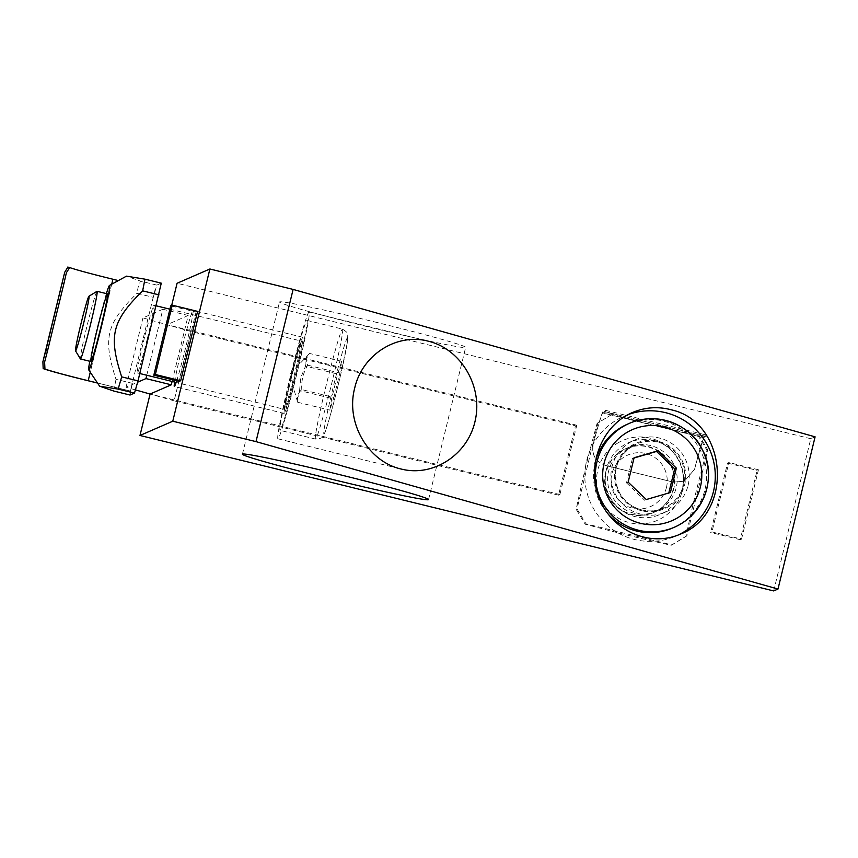 <?xml version="1.0" encoding="UTF-8"?>
<svg xmlns="http://www.w3.org/2000/svg" width="858" height="858" viewBox="0 0 858 858"><rect width="100%" height="100%" fill="white"/><g stroke="black" fill="none" stroke-linecap="round" stroke-linejoin="round"><path stroke-width="0.64" stroke-dasharray="4.29 3.22" d="M694.572 469.283L684.491 481.166L673.337 482.142L684.405 481.199L694.572 469.283A46.804 2.038 103.8 0 1 704.3 437.827L706.499 436.883L706.917 435.188L704.729 436.143A48.541 2.113 -76.2 0 0 704.708 436.132A48.541 2.113 -76.2 0 0 694.487 469.326M593.092 444.455A48.541 2.113 103.8 0 1 603.313 411.261L605.523 410.317L605.105 412.012L602.927 412.955L704.3 437.827A46.804 2.038 103.8 0 1 704.311 437.837L602.927 412.955A46.804 2.038 -76.2 0 0 602.906 412.955A46.804 2.038 -76.2 0 0 593.178 444.412L593.092 444.455C591.387 454.847 595.613 461.894 605.737 465.562L673.337 482.142M704.708 436.132L603.313 411.261A48.541 2.113 103.8 0 1 603.335 411.272L704.729 436.143M605.737 465.562L605.834 465.519C595.688 461.84 591.473 454.804 593.178 444.412M605.523 410.317L706.917 435.188M605.834 465.519L673.423 482.11M706.499 436.883L698.777 434.985L707.807 449.871L686.85 535.885L671.986 544.916L586.035 523.83L577.005 508.944L597.972 422.93L612.837 413.899L597.125 423.294C587.269 459.566 583.74 474.034 576.158 509.309L585.188 524.195C619.798 533.462 634.255 537.011 671.138 545.28L686.003 536.25C693.575 500.975 697.104 486.507 706.971 450.246L697.929 435.349C661.046 427.08 646.589 423.541 611.99 414.275M612.837 413.899L605.105 412.012M698.777 434.985L697.929 435.349M617.417 443.232A43.544 43.479 -113.5 0 1 683.472 479.525A43.544 43.479 -113.5 0 1 619.111 518.607A43.544 43.479 -113.5 0 1 617.417 443.232M577.005 508.944L576.158 509.309M597.972 422.93L597.125 423.294M586.035 523.83L585.188 524.195M671.986 544.916L671.138 545.28M686.85 535.885L686.003 536.25M631.756 514.274A34.835 34.781 66.5 0 0 671.9 466.58A34.835 34.781 66.5 0 0 605.34 483.397A34.835 34.781 66.5 0 0 631.756 514.274M634.159 513.234A34.835 34.781 -113.5 0 1 628.506 447.468A34.835 34.781 -113.5 0 1 674.302 465.529A34.835 34.781 -113.5 0 1 634.159 513.234M707.807 449.871L706.971 450.246M97.48 382.99L130.448 391.076L97.533 383.054M69.68 267.557L67.9 267.117A48.541 1.609 -166.3 0 0 112.848 279.279L88.117 380.748M112.848 279.279L118.372 280.577M155.094 289.639L130.362 391.109M111.722 284.202L90.272 372.211M161.283 283.172L156.832 285.103L153.303 297.34L136.969 293.329L138.17 287.076L140.498 281.102L126.458 276.158M153.303 297.34L155.18 289.607M130.448 391.076L132.336 383.344L116.002 379.333C102.681 338.159 106.21 323.691 136.969 293.329M106.381 293.597A43.544 1.898 -76.2 0 0 104.933 298.477A43.544 1.898 -76.2 0 0 89.779 361.261M113.696 391.023L116.002 379.333M156.832 285.103L140.498 281.102M147.404 338.342A34.835 1.523 -76.2 0 0 153.957 305.276A34.835 1.523 -76.2 0 0 144.187 338.738A34.835 1.523 -76.2 0 0 137.355 372.93A34.835 1.523 -76.2 0 0 147.404 338.342M132.336 383.344L130.041 395.034M741.537 539.124L758.44 469.787L757.131 470.366L740.229 539.703L741.537 539.124L711.968 531.874L710.66 532.443L727.563 463.106L728.871 462.537L711.968 531.874M773.691 590.926L810.789 438.717L815.1 436.851M197.597 311.379L196.064 312.044L170.721 305.834M179.161 381.381L196.064 312.044M146.761 375.236L162.848 309.255L188.192 315.476L172.115 381.456M135.414 389.897L126.051 387.248L137.634 382.207M162.848 309.255L142.954 317.91L191.023 331.488L575.471 425.804L558.569 495.141L559.877 494.562L576.78 425.225L575.471 425.804M126.051 387.248L142.954 317.91M576.78 425.225L166.988 324.699L171.686 305.405M558.569 495.141L174.12 400.825L191.023 331.488M296.804 373.949A65.315 2.842 103.8 0 1 277.96 438.803A65.315 2.842 103.8 0 1 290.755 374.699A65.315 2.842 103.8 0 1 309.084 311.947A65.315 2.842 103.8 0 1 296.804 373.949M291.559 376.233A39.189 1.705 103.8 0 1 302.863 337.312A39.189 1.705 103.8 0 1 295.184 375.783A39.189 1.705 103.8 0 1 284.191 413.438A39.189 1.705 103.8 0 1 291.559 376.233M628.292 414.5A65.315 65.219 66.5 0 0 590.261 502.091A65.315 65.219 66.5 0 0 678.292 534.974M688.084 485.403A39.189 39.125 66.5 0 0 634.427 440.143A39.189 39.125 66.5 0 0 614.178 491.688A39.189 39.125 66.5 0 0 688.084 485.403M682.4 487.88A39.189 39.125 -113.5 0 1 608.494 494.165A39.189 39.125 -113.5 0 1 669.572 448.605A39.189 39.125 -113.5 0 1 682.4 487.88M727.563 463.106L757.131 470.366M758.44 469.787L728.871 462.537M740.229 539.703L710.66 532.443M559.877 494.562L150.086 394.036L174.12 400.825M174.624 382.078A39.189 1.705 103.8 0 1 181.714 349.281A39.189 1.705 103.8 0 1 193.018 310.371A39.189 1.705 103.8 0 1 187.881 338.202A39.189 1.705 103.8 0 1 176.684 380.78M188.192 315.476L166.988 324.699M810.789 438.717L177.08 283.269M377.402 322.587A95.796 3.175 -166.3 0 0 279.526 301.995A95.796 3.175 -166.3 0 0 371.846 327.767A95.796 3.175 -166.3 0 0 465.658 347.372A95.796 3.175 -166.3 0 0 377.402 322.587M673.262 488.985A34.835 34.781 -113.5 0 1 617.063 507.314A34.835 34.781 -113.5 0 1 625.568 448.745A34.835 34.781 -113.5 0 1 673.262 488.985M627.477 424.174A56.607 56.521 -113.5 0 1 701.887 453.528A56.607 56.521 -113.5 0 1 672.64 527.981M607.207 512.934A56.607 56.521 -113.5 0 1 594.873 463.77M666.441 487.537A28.153 28.11 66.5 0 0 631.241 453.807A28.153 28.11 66.5 0 0 619.701 501.158A28.153 28.11 66.5 0 0 666.441 487.537M634.041 458L632.443 458.462L634.094 457.743M646.299 499.538L668.79 492.985M668.736 493.232L670.398 492.513M632.443 458.462L626.49 482.872L628.153 482.153M626.49 482.872L644.637 500.257M96.997 291.334A34.835 1.523 -76.2 0 0 87.023 325.911A34.835 1.523 -76.2 0 0 80.416 358.934M290.68 376.608A56.607 2.467 -76.2 0 0 280.04 430.351A56.607 2.467 -76.2 0 0 295.924 375.965A56.607 2.467 -76.2 0 0 307.014 320.399A56.607 2.467 -76.2 0 0 290.68 376.608M333.891 397.469L339.843 373.058L341.72 361.325L337.655 374.013L331.703 398.423L329.815 410.145L333.891 397.469L301.78 389.596C297.887 393.2 296.525 397.426 297.715 402.273L297.179 400.697L299.592 390.54L331.703 398.423M297.715 402.273L329.815 410.145M341.72 361.325L309.609 353.453C306.445 356.735 305.813 360.65 307.732 365.186C303.206 372.694 301.222 380.834 301.78 389.596M307.732 365.186L339.843 373.058M299.592 390.54L300.686 377.874L305.545 366.13L337.655 374.013M305.545 366.13C304.354 361.282 305.716 357.057 309.609 353.453L289.586 374.41L297.179 400.697M616.216 467.803A34.835 34.781 66.5 0 0 663.91 508.043A34.835 34.781 66.5 0 0 681.906 462.226A34.835 34.781 66.5 0 0 616.216 467.803M641.612 510.746A35.704 35.65 -113.5 0 1 624.281 451.383A35.704 35.65 -113.5 0 1 684.287 466.109A35.704 35.65 -113.5 0 1 641.612 510.746M290.926 375.933A34.835 1.523 103.8 0 1 300.922 341.345A34.835 1.523 103.8 0 1 300.976 341.334A34.835 1.523 103.8 0 1 294.155 375.525A34.835 1.523 103.8 0 1 284.384 408.998A34.835 1.523 103.8 0 1 290.926 375.933M301.973 340.701A35.704 1.555 -76.2 0 0 287.741 393.382A35.704 1.555 -76.2 0 0 290.851 392.031A35.704 1.555 -76.2 0 0 301.973 340.701M342.406 329.118A56.607 2.467 103.8 0 1 342.492 329.107A56.607 2.467 103.8 0 1 331.413 384.674A56.607 2.467 103.8 0 1 315.529 439.049A56.607 2.467 103.8 0 1 326.169 385.317A56.607 2.467 103.8 0 1 342.406 329.118M347.522 337.537A49.635 2.166 -76.2 0 0 327.735 410.778A49.635 2.166 -76.2 0 0 332.057 408.901A49.635 2.166 -76.2 0 0 347.522 337.537M628.506 447.468L626.104 448.509M656.306 511.347L653.903 512.398M66.388 272.726L44.616 362.055M153.957 305.276L156.306 305.845M137.355 372.93L139.811 373.53M277.96 438.803L401.319 469.069M309.084 311.947L428.228 341.173M676.115 535.971L680.405 534.105M624.002 416.184L632.271 412.591M634.427 440.143L628.742 442.621M665.69 512.011L660.006 514.489M302.863 337.312L193.018 310.371M284.191 413.438L174.346 386.486M428.56 499.571L465.658 347.372M242.428 454.204L279.526 301.995M653.356 512.634L663.91 508.043C656.745 511.089 649.367 511.711 641.773 509.92C630.92 506.992 623.08 500.45 618.264 490.272C611.497 469.959 617.449 454.579 636.121 444.154L625.568 448.745M169.905 309.18L301.684 341.152C300.053 340.755 283.279 409.148 284.92 409.491L176.147 382.443M307.014 320.399L342.492 329.107C346.718 331.799 348.477 333.623 347.769 334.577L347.469 341.87L341.377 371.578C335.253 398.069 327.745 425.783 324.85 432.775L323.273 435.939C323.058 437.709 320.474 438.738 315.529 439.049L280.04 430.351"/><path stroke-width="1.29" d="M44.948 369.026L44.616 362.055L47.458 351.126L45.764 350.707L42.9 361.733L43.168 368.597L44.948 369.026A46.804 1.555 -166.3 0 0 88.202 380.716L97.48 382.99M97.533 383.054L88.117 380.748A48.541 1.609 13.7 0 1 43.168 368.597M67.9 267.117L64.715 272.233L45.764 350.707M62.259 283.065L63.942 283.483L66.388 272.726L69.68 267.557A46.804 1.555 13.7 0 0 112.934 279.236L111.722 284.202M118.372 280.577L112.934 279.236M63.942 283.483L47.458 351.126M90.272 372.211L88.202 380.716M89.779 361.261A43.544 1.898 -76.2 0 0 88.749 369.937A43.544 1.898 -76.2 0 0 101.029 328.153A43.544 1.898 -76.2 0 0 109.481 285.435A43.544 1.898 -76.2 0 0 106.381 293.597M118.147 389.092L99.635 386.207L113.696 391.023L130.041 395.034L134.481 393.093L118.147 389.092L121.686 376.866C108.365 335.692 111.894 321.214 142.653 290.851L144.948 279.161L126.458 276.158L109.481 285.435M134.481 393.093L138.02 380.866L161.283 283.172L144.948 279.161M158.987 294.862L142.653 290.851M138.02 380.866L121.686 376.866M100.933 326.941A34.835 1.523 103.8 0 1 90.884 361.529A34.835 1.523 103.8 0 1 97.715 327.338A34.835 1.523 103.8 0 1 107.486 293.876A34.835 1.523 103.8 0 1 100.933 326.941M172.78 421.203L256.006 441.623L777.991 589.049L815.1 436.851L293.114 289.414L209.888 268.994L172.78 421.203L139.983 435.478L150.086 394.036L135.414 389.897M777.991 589.049L773.691 590.926L139.983 435.478M197.597 311.379L180.695 380.716L155.352 374.506L172.254 305.169L197.597 311.379M172.254 305.169L170.721 305.834L153.818 375.171L155.352 374.506M153.818 375.171L179.161 381.381L180.695 380.716M172.115 381.456L171.289 384.813L145.946 378.593L146.761 375.236M137.634 382.207L145.946 378.593M171.289 384.813L150.086 394.036M354.686 388.148C362.14 354.837 396.728 332.743 428.228 341.173C460.692 348.863 482.786 385.821 475.343 419.98C468.382 454.257 433.676 477.273 401.319 469.069C368.039 461.711 345.506 422.608 354.686 388.148M671.793 409.931C727.756 422.747 734.073 513.888 680.405 534.105C649.903 547.651 611.797 530.834 599.152 498.23C586.046 465.819 601.576 425.665 632.271 412.591C645.13 407.153 658.3 406.263 671.793 409.931M678.292 534.974A65.315 65.219 66.5 0 0 665.518 412.655A65.315 65.219 66.5 0 0 628.292 414.5M176.684 380.78A39.189 1.705 103.8 0 1 174.346 386.486A39.189 1.705 103.8 0 1 174.624 382.078M171.686 305.405L177.08 283.269L209.888 268.994M256.006 441.623L293.114 289.414M340.304 474.796A95.796 3.175 13.7 0 1 428.56 499.571A95.796 3.175 13.7 0 1 334.738 479.976A95.796 3.175 13.7 0 1 242.428 454.204A95.796 3.175 13.7 0 1 340.304 474.796M594.873 463.77A56.607 56.521 -113.5 0 1 627.477 424.174L629.311 423.38A56.607 56.521 66.5 0 0 638.502 530.244A56.607 56.521 66.5 0 0 703.721 452.734A56.607 56.521 66.5 0 0 629.311 423.38C659.459 410.07 693.157 427.52 702.412 449.903C716.022 473.133 707.239 512.741 674.485 527.187L672.64 527.981A56.607 56.521 -113.5 0 1 607.207 512.934M676.351 468.103L670.398 492.513L646.299 499.538L628.153 482.153L634.094 457.743L658.193 450.718L676.351 468.103L674.688 468.822L656.542 451.437L634.041 458M656.542 451.437L658.193 450.718M668.736 493.232L674.688 468.822M75.536 350.868L80.416 358.934A34.835 1.523 -76.2 0 0 80.47 358.976A34.835 1.523 -76.2 0 0 90.519 324.388A34.835 1.523 -76.2 0 0 97.061 291.312A34.835 1.523 -76.2 0 0 96.997 291.334L88.942 296.224A28.153 1.223 103.8 0 1 83.698 322.94A28.153 1.223 103.8 0 1 75.536 350.868A28.153 1.223 103.8 0 1 81.092 323.262A28.153 1.223 103.8 0 1 88.942 296.224M640.497 523.326A49.635 49.56 -113.5 0 1 616.409 440.798A49.635 49.56 -113.5 0 1 699.828 461.261A49.635 49.56 -113.5 0 1 640.497 523.326M64.715 272.233L42.9 361.733M69.519 267.514L67.739 267.074M88.749 369.937L99.635 386.207M169.905 309.18L156.306 305.845M107.486 293.876L97.061 291.312M176.147 382.443L139.811 373.53M90.884 361.529L80.47 358.976"/></g></svg>

